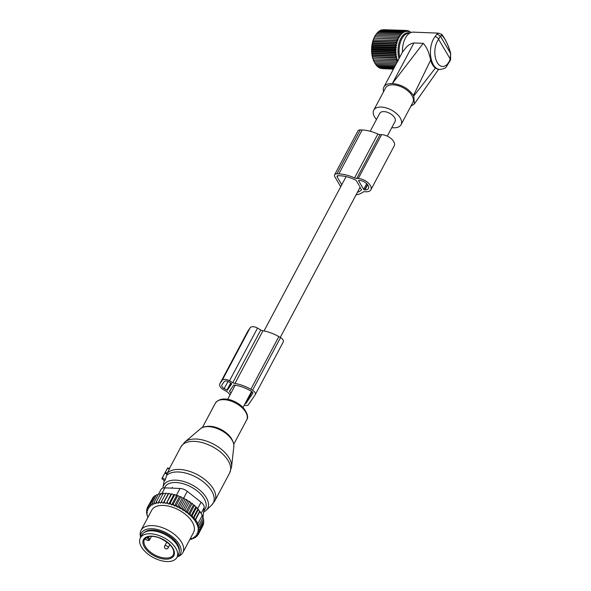 <?xml version="1.0" encoding="UTF-8"?>
<svg xmlns="http://www.w3.org/2000/svg" width="591" height="591" viewBox="0 0 591 591"><rect width="100%" height="100%" fill="white"/><g stroke="black" fill="none" stroke-linecap="round" stroke-linejoin="round"><path stroke-width="0.89" d="M387.282 136.144L395.069 121.502A8.688 4.721 -152 0 0 392.564 115.297A8.688 4.721 -152 0 0 383.965 111.603A8.688 4.721 -152 0 0 379.732 113.346L370.21 131.261M340.712 186.734L334.875 176.842A4.735 2.571 28 0 1 334.624 174.773A4.735 2.571 28 0 1 336.929 173.82L338.835 173.894A28.656 15.565 28 0 1 354.556 177.921A3.945 2.142 28 0 0 356.72 178.475L358.264 178.534A9.87 5.363 28 0 1 368.038 182.737A9.87 5.363 28 0 1 370.882 189.785A9.87 5.363 28 0 1 366.073 191.765L364.529 191.706A3.945 2.142 28 0 0 362.926 192.112A28.656 15.565 28 0 1 356.077 194.831M356.72 178.475L380.057 134.578L381.609 134.637A9.87 5.363 28 0 1 391.382 138.833A9.87 5.363 28 0 1 394.227 145.888L370.882 189.785M380.057 134.578A3.945 2.142 28 0 1 377.893 134.017A28.656 15.565 28 0 0 362.172 129.99L360.274 129.917A4.735 2.571 28 0 0 357.961 130.87L334.624 174.773M360.104 187.074L359.801 187.643L361.5 189.438A0.79 0.428 28 0 1 361.5 189.837A25.893 14.066 28 0 1 357.422 192.304M359.801 187.643L360.222 187.273L359.601 186.217M359.129 185.419L356.292 180.61A0.79 0.428 28 0 0 355.804 180.189A25.893 14.066 28 0 0 339.928 175.749L338.022 175.675A1.972 1.071 28 0 0 337.062 176.066A1.972 1.071 28 0 0 337.166 176.931L341.775 184.739M363.687 189.349L358.693 180.883A0.79 0.428 28 0 1 359.033 180.373L359.358 180.388A7.107 3.856 28 0 1 366.398 183.409A7.107 3.856 28 0 1 368.444 188.492A7.107 3.856 28 0 1 364.979 189.918L364.654 189.903A0.79 0.428 28 0 1 363.687 189.349L366.693 183.69M162.311 477.89L167.681 467.909L161.86 478.592L162.311 477.89L165.347 479.597L167.253 473.354M165.347 479.597L164.645 480.911L161.86 478.592M167.445 473.228L165.354 472.475M200.445 428.756C205.993 423.481 221.736 427.773 229.293 436.18C232.595 439.741 234.11 443.184 233.837 446.515A19.348 10.505 -152 0 0 229.345 436.542A19.348 10.505 -152 0 0 200.445 428.756L184.843 442.031L180.905 446.922A27.637 15.011 28 0 1 199.655 442.016A27.637 15.011 28 0 1 224.225 455.543A27.637 15.011 28 0 1 229.707 472.866L214.784 500.932A27.637 15.011 28 0 0 209.303 483.608A27.637 15.011 28 0 0 167.29 473.177L169.469 468.737M140.348 537.913L141.906 534.988A20.729 11.259 28 0 1 161.254 532.853A20.729 11.259 28 0 1 178.504 554.447L176.945 557.379A20.729 11.259 28 0 1 157.598 559.514A20.729 11.259 28 0 1 140.348 537.913A20.729 11.259 28 0 1 159.696 535.778A20.729 11.259 28 0 1 176.945 557.379M146.236 537.566A1.581 0.857 -152 0 0 146.679 537.876L147.772 538.504A1.581 0.857 -152 0 1 148.651 540.004A1.581 0.857 -152 0 1 146.797 539.93L145.711 539.302A1.581 0.857 -152 0 0 144.736 538.97A16.385 8.902 28 0 1 144.743 538.955M147.92 517.376A28.028 15.226 -152 0 1 147.085 514.466L146.996 513.889A28.028 15.226 -152 0 1 146.893 512.53L147.403 512.545L146.915 511.717A28.028 15.226 -152 0 1 147.041 510.661L147.787 510.69L147.248 509.774A28.028 15.226 -152 0 1 147.551 508.91L148.504 508.947L147.816 506.672L152.641 498.287M147.964 508.031A28.028 15.226 28 0 1 148.407 507.314L147.816 506.672M197.874 509.132L199.669 511.215L195 519.999L194.011 517.657L193.043 518.204L197.874 509.132L196.618 507.3L195.784 507.048L194.498 505.283L193.412 504.965L192.141 503.318L190.79 502.956L189.556 501.441L187.945 501.042L186.771 499.683L185.035 499.329L180.107 508.592L181.149 508.607A28.028 15.226 -152 0 1 182.479 509.39L183.018 510.306L183.978 510.343A28.028 15.226 -152 0 1 185.338 511.274L185.877 512.19L186.623 512.22A28.028 15.226 -152 0 1 187.746 513.099A28.028 15.226 -152 0 1 188.027 513.335L189.031 514.185A28.028 15.226 -152 0 1 190.575 515.603L191.181 516.202A28.028 15.226 -152 0 1 198.221 528.147L198.31 528.723A28.028 15.226 -152 0 1 198.413 530.083L197.904 530.068L198.391 530.895A28.028 15.226 -152 0 1 198.266 531.952L197.512 531.922L198.059 532.838A28.028 15.226 -152 0 1 197.756 533.703L196.803 533.666L197.342 534.582A28.028 15.226 -152 0 1 196.899 535.298L195.82 535.224L196.286 536.074A28.028 15.226 -152 0 1 195.732 536.65L194.609 536.48L194.949 537.315A28.028 15.226 -152 0 1 194.269 537.795L193.109 537.529L193.316 538.349A28.028 15.226 -152 0 1 192.511 538.726L191.344 538.371L191.418 539.147A28.028 15.226 -152 0 1 190.494 539.428L189.955 539.221M180.107 508.592L179.568 507.735A28.028 15.226 -152 0 0 178.297 507.093L177.33 507.181L176.665 506.332A28.028 15.226 -152 0 0 175.372 505.77L174.485 505.955L173.717 505.12A28.028 15.226 -152 0 0 172.409 504.655L171.612 504.936L170.747 504.13A28.028 15.226 -152 0 0 169.447 503.761L168.76 504.13L167.807 503.362A28.028 15.226 -152 0 0 166.529 503.096L171.767 493.781L173.688 494.859L174.773 494.519L170.341 502.86L170.747 504.13M168.169 493.943L163.242 503.214L162.163 502.549A28.028 15.226 -152 0 0 160.981 502.498L166.005 493.057L168.169 493.943L168.827 493.293L170.888 494.283L166.529 503.096M165.953 503.554L164.933 502.83A28.028 15.226 -152 0 0 163.7 502.675L168.827 493.293M163.242 503.214L163.7 502.675M160.656 503.111L159.526 502.513A28.028 15.226 -152 0 0 158.418 502.572L163.33 493.079L165.583 493.84M148.407 507.314L149.486 507.388L149.021 506.539A28.028 15.226 -152 0 1 149.575 505.962L150.698 506.132L150.358 505.298A28.028 15.226 -152 0 1 151.037 504.817L152.197 505.083L151.99 504.263A28.028 15.226 -152 0 1 152.796 503.887L153.963 504.241L153.889 503.466A28.028 15.226 -152 0 1 154.812 503.185L155.98 503.628L156.046 502.897A28.028 15.226 -152 0 1 157.066 502.727L158.225 503.251L158.418 502.572M182.833 552.622L193.567 532.425A23.684 12.869 -152 0 0 185.404 514.369A23.684 12.869 -152 0 0 151.739 510.188L140.998 530.378A23.684 12.869 28 0 1 174.67 534.567A23.684 12.869 28 0 1 182.833 552.622A23.684 12.869 28 0 1 179.058 556.057L177.167 556.958M147.831 506.783L147.026 508.29L147.551 508.91M190.494 539.428L191.418 539.147M192.511 538.726L193.316 538.349M194.269 537.795L195.547 537.433L194.949 537.315M195.732 536.65L196.988 536.207L196.286 536.074M196.899 535.298L198.111 534.774L197.342 534.582M197.756 533.703L198.901 533.148L198.059 532.838M198.391 530.895L199.344 531.39L198.266 531.952M198.31 528.723L199.448 529.529L198.413 530.083M191.181 516.202L192.178 515.648L193.043 518.204M198.221 528.147L199.226 527.586L197.749 526.175L198.709 525.628L197.35 523.973L197.919 523.641L195.577 519.674L195 519.999M195.784 507.048L190.923 516.194M196.618 507.3L192.178 515.648M190.575 515.603L190.066 513.631L189.031 514.185M193.412 504.965L188.522 514.163M194.498 505.283L190.066 513.631M188.027 513.335L187.702 511.666L186.623 512.22M190.79 502.956L185.877 512.19M192.141 503.318L187.702 511.666M185.338 511.274L185.116 509.789L183.978 510.343M187.945 501.042L183.018 510.306M189.556 501.441L185.116 509.789M182.479 509.39L182.331 508.031L181.149 508.607M186.771 499.683L182.331 508.031M185.035 499.329L183.86 498.087L179.42 506.435L179.568 507.735M178.297 507.093L179.42 506.435M177.33 507.181L182.257 497.91L183.86 498.087M182.257 497.91L180.861 496.684L176.428 505.032L176.665 506.332M175.372 505.77L176.428 505.032M174.485 505.955L179.413 496.691L180.861 496.684M179.413 496.691L177.825 495.487L173.385 503.835L173.717 505.12M172.409 504.655L173.385 503.835M171.612 504.936L176.539 495.664L177.825 495.487M176.539 495.664L174.773 494.519M169.447 503.761L170.341 502.86M173.688 494.859L168.76 504.13M167.807 503.362L167.327 502.128M164.933 502.83L164.387 501.641M166.005 493.057L161.565 501.404L162.163 502.549M160.981 502.498L161.565 501.404M159.526 502.513L158.89 501.419M163.153 493.98L160.848 493.352L156.408 501.7L157.066 502.727M156.046 502.897L156.408 501.7M154.812 503.185L154.14 502.224L153.889 503.466M152.796 503.887L152.123 503L151.99 504.263M151.037 504.817L150.38 504.005L150.358 505.298M149.575 505.962L148.939 505.239L149.021 506.539M147.248 509.774L147.026 508.29M147.137 509.021L146.59 510.048L147.041 510.661M146.915 511.717L146.59 510.048M146.827 511.274L146.487 511.917L146.893 512.53M146.996 513.889L146.487 511.917M146.886 513.505L147.085 514.466M147.883 517.435L146.701 513.852M202.019 515.189L203.149 517.28L198.709 525.628M199.669 511.215L202.351 515.3L197.919 523.641M200.009 511.326L195.577 519.674M198.443 509.309L194.011 517.657M158.684 493.899L161.055 489.451A7.897 4.292 -152 0 1 164.904 487.863L180.026 488.462A7.897 4.292 -152 0 1 187.266 491.328L201.073 502.21A7.897 4.292 28 0 1 204.198 507.506L202.979 516.97M179.25 551.048A20.131 10.934 -152 0 0 171.663 537.655A20.131 10.934 -152 0 0 144.307 532.469M177.174 556.944A22.089 11.997 -152 0 0 172.72 537.086A22.089 11.997 -152 0 0 150.941 528.723A22.089 11.997 -152 0 0 140.577 537.485M140.569 537.5L140.259 535.431A23.684 12.869 28 0 1 140.998 530.378M202.573 517.103L203.659 519.238L199.226 527.586M203.289 519.94L203.88 521.181L199.448 529.529M203.37 522.141L203.777 523.05L199.344 531.39M203.119 524.291L203.334 524.808L198.901 533.148M202.514 526.345L198.111 534.774M154.17 496.876L153.379 496.891L148.939 505.239M155.987 495.731L154.82 495.657L150.38 504.005M158.063 494.852L156.563 494.652L152.123 503M160.915 494.357L158.58 493.877L154.14 502.224M170.888 494.283L171.767 493.781M197.638 534.973L196.988 536.207M196.013 536.547L195.547 537.433M194.158 537.773L193.804 538.445M192.112 538.608L191.787 539.214M230.062 394.84A28.619 15.543 28 0 1 228.473 393A3.945 2.142 28 0 0 226.73 391.545L223.457 389.668A6.316 3.428 28 0 1 219.815 383.855A6.316 3.428 28 0 1 219.926 383.685L222.105 380.478A6.316 3.428 28 0 1 229.515 380.767L232.788 382.643A3.945 2.142 28 0 0 234.974 383.448L262.98 330.768A3.945 2.142 28 0 1 260.794 329.963L257.528 328.086A6.316 3.428 28 0 0 250.119 327.798L247.932 331.004A6.316 3.428 28 0 0 247.828 331.174A6.316 3.428 28 0 0 247.74 331.359M234.974 383.448A28.619 15.543 28 0 1 250.828 389.284L252.534 390.267A4.735 2.571 28 0 1 255.268 394.625A4.735 2.571 28 0 1 255.186 394.758L248.397 404.724A4.735 2.571 28 0 1 244.246 405.153M262.98 330.768A28.619 15.543 28 0 1 278.834 336.604L280.548 337.587A4.735 2.571 28 0 1 283.274 341.945A4.735 2.571 28 0 1 283.2 342.078M230.918 393.229A25.856 14.044 28 0 1 229.64 391.582A0.79 0.428 28 0 1 229.567 391.176L233.652 385.169A0.79 0.428 28 0 1 234.095 385.037A25.856 14.044 28 0 1 249.978 390.533L251.685 391.515A1.972 1.071 28 0 1 252.822 393.325A1.972 1.071 28 0 1 252.793 393.384L246.004 403.35A1.972 1.071 28 0 1 245.029 403.69M231.746 383.781L227.38 390.193L224.181 388.605A3.945 2.142 28 0 1 221.913 384.97A3.945 2.142 28 0 1 221.972 384.859L224.159 381.653A3.945 2.142 28 0 1 228.791 381.838L231.753 383.758M438.47 33.133L436.948 34.086L435.042 36.664A3.162 2.091 38.7 0 1 438.625 39.331L440.302 36.007L442.12 35.586L441.085 34.115L438.47 33.133L413.279 32.143A18.158 10.121 92.3 0 0 411.447 32.365A18.158 10.121 92.3 0 0 402.441 52.178L383.891 87.025A17.368 9.434 -152 0 0 383.559 91.716M411.447 32.365L407.435 33.51A16.836 9.39 92.3 0 0 399.752 57.187M438.079 69.465L435.375 68.068C433.196 66.399 431.622 63.732 430.662 60.083C429.103 52.459 426.628 46.881 423.222 43.342L413.922 42.973C410.937 43.461 408.315 44.975 406.054 47.524L402.441 52.178M413.922 42.973L392.358 83.538A17.368 9.434 -152 0 0 386.292 84.69A17.368 9.434 -152 0 0 383.891 87.025M392.358 83.538L423.222 43.342M430.662 60.083L413.486 95.483C408.521 88.502 401.533 84.52 392.52 83.545M435.375 68.068L413.796 96.015L413.486 95.483M413.796 96.015L414.372 103.913L410.819 106.314M450.586 59.935A3.162 1.263 -160.7 0 0 450.231 58.997L450.586 53.434L450.586 59.935L446.168 67.049C445.924 67.965 443.819 68.8 439.852 69.539A18.158 10.121 92.3 0 1 437.732 69.044A18.158 10.121 92.3 0 1 430.536 54.904A18.158 10.121 92.3 0 1 435.042 36.664M436.948 34.086L440.302 36.007L450.586 53.434C448.03 44.643 445.208 38.688 442.12 35.586M391.811 127.634A15.462 8.4 -152 0 0 398.918 126.762A15.462 8.4 -152 0 0 401.053 124.679L412.88 102.435A15.462 8.4 -152 0 0 405.456 89.123A15.462 8.4 -152 0 0 387.711 85.843A15.462 8.4 -152 0 0 385.576 87.919L373.748 110.162A15.462 8.4 -152 0 0 376.474 119.478M401.053 124.679A15.462 8.4 -152 0 0 393.628 111.359A15.462 8.4 -152 0 0 375.883 108.087A15.462 8.4 -152 0 0 373.748 110.162M396.317 52.806L371.695 51.831L372.035 52.961L395.017 53.862L396.317 52.806L394.914 51.964L371.924 51.062L371.695 51.831M396.465 54.594L371.85 53.626L372.249 54.823L395.231 55.724L396.465 54.594L395.017 53.862M371.85 53.626L372.035 52.961M410.944 32.512L408.47 30.828L408.654 31.67L407.421 30.547L407.65 31.493L406.349 30.451L406.63 31.493L405.278 30.555L405.611 31.678L404.207 30.835L404.606 32.032L403.158 31.301L403.616 32.564L402.131 31.951L402.656 33.266L401.141 32.778L401.74 34.123L400.196 33.768L400.868 35.142L399.302 34.913L400.048 36.302L398.474 36.199L399.294 37.588L397.721 37.625L398.607 38.999L397.041 39.169L398.002 40.52L396.443 40.816L397.484 42.131L395.94 42.552L397.049 43.815L395.534 44.362L396.709 45.559L395.224 46.231L396.458 47.346L395.017 48.13L396.31 49.164L394.914 50.043L396.265 50.989L371.643 50.021L371.924 51.062M371.643 50.021L371.924 49.142L394.914 50.043M396.31 49.164L371.695 48.196L371.924 49.142M371.695 48.196L372.027 47.221L395.017 48.13M396.458 47.346L371.842 46.379L372.027 47.221M371.842 46.379L372.234 45.322L395.224 46.231M396.709 45.559L372.086 44.591L372.234 45.322M372.086 44.591L372.544 43.461L395.534 44.362M397.049 43.815L372.426 42.848L372.544 43.461M372.426 42.848L372.958 41.651L395.94 42.552M397.484 42.131L372.862 41.163L372.958 41.651M372.862 41.163L373.46 39.915L396.443 40.816M398.002 40.52L373.46 39.915M373.386 39.553L374.051 38.267L397.041 39.169M398.607 38.999L374.051 38.267M373.992 38.031L374.731 36.723L397.721 37.625M399.294 37.588L374.731 36.723M374.672 36.62L375.492 35.297L398.474 36.199M375.425 35.327L376.319 34.005L399.302 34.913M376.245 34.175L377.206 32.86L400.196 33.768M377.117 33.155L378.151 31.87L401.141 32.778M378.041 32.298L379.149 31.05L402.131 31.951M379.518 31.064L380.168 30.4L403.158 31.301M380.685 30.422L381.225 29.934L404.207 30.835M381.904 29.956L405.278 30.555M383.182 29.683L406.349 30.451M375.544 35.15A18.447 10.283 92.3 0 0 374.472 62.469L374.724 62.919M376.275 65.04L377.243 66.384L394.5 67.064M375.455 64.027L376.349 65.402L394.995 66.133M374.701 62.868L375.514 64.256L395.578 65.047M396.938 62.483L374.014 61.582L374.76 62.971L396.229 63.813M374.014 61.582L396.96 62.454M397.662 61.132L373.409 60.171L374.073 61.553M373.409 60.171L396.465 60.91L397.499 59.625L395.955 59.27L397.063 58.021L395.542 57.534L396.716 56.337L372.101 55.369L372.559 56.625L395.542 57.534M397.499 59.625L372.884 58.657L373.475 60.009M372.884 58.657L395.955 59.27M397.063 58.021L372.441 57.054L372.973 58.361M372.441 57.054L372.559 56.625M372.101 55.369L372.249 54.823M396.716 56.337L395.231 55.724M398.024 61.146L396.465 60.91M399.028 58.561A17.338 9.663 -87.7 0 1 399.967 40.336A17.338 9.663 -87.7 0 1 409.467 32.933M396.265 50.989L394.914 51.964M406.416 30.51L407.421 30.547M407.694 30.798L408.47 30.828M408.906 31.264L409.497 31.293M410.051 31.921L410.486 31.936M382.259 68.637L393.407 69.125M380.981 68.342L393.436 69.073M379.769 67.876L380.205 68.312L393.562 68.837M378.624 67.226L379.178 67.847L393.783 68.423M377.147 65.897L378.188 67.204L394.094 67.832M358.264 178.534L381.609 134.637M354.556 177.921L377.893 134.017M338.835 173.894L362.172 129.99M336.929 173.82L360.274 129.917M337.166 176.931L337.838 175.675M358.693 180.883L358.959 180.373M364.654 189.903L367.491 184.562M364.979 189.918L367.691 184.82M184.843 442.031A27.053 14.694 28 0 1 225.274 452.92A27.053 14.694 28 0 1 231.554 466.868L229.707 472.866M206.237 426.539A17.767 9.648 28 0 1 229.013 435.39A17.767 9.648 28 0 1 232.44 440.472M166.773 475.304A27.23 14.79 28 0 1 207.818 485.942A27.23 14.79 28 0 1 211.652 505.083L214.784 500.932M202.395 427.529L215.309 403.239A17.767 9.648 28 0 1 227.358 400.085A17.767 9.648 28 0 1 243.16 408.78A17.767 9.648 28 0 1 246.683 419.92L233.763 444.21M162.872 488.085L162.968 487.383A24.852 13.497 28 0 1 178.674 480.402A24.852 13.497 28 0 1 202.698 492.894A24.852 13.497 28 0 1 206.193 510.365L211.652 505.083M164.505 487.856A22.946 12.463 28 0 1 179.738 482.921A22.946 12.463 28 0 1 200.814 494.283A22.946 12.463 28 0 1 203.792 510.639M165.015 473.147L167.157 474.351M167.526 468.235L169.44 469.099M157.775 557.483A17.176 9.33 28 0 1 142.889 541.637A17.176 9.33 28 0 1 159.518 537.81A17.176 9.33 28 0 1 174.404 553.656A17.176 9.33 28 0 1 157.775 557.483M173.422 554.75A16.385 8.902 28 0 1 158.129 556.441A16.385 8.902 28 0 1 144.492 539.369L146.206 537.581L148.873 536.569C151.894 535.985 155.448 536.451 159.548 537.965C170.459 543.38 175.091 548.973 173.422 554.75M146.679 537.876L147.152 537.093M147.358 537.005L148.326 537.566L147.772 538.504M148.851 536.576L148.326 537.566A2.371 1.285 -152 0 1 149.686 539.746C149.294 540.625 148.304 540.721 146.716 540.026L146.76 539.908M146.797 539.93L144.839 539.058M168.236 547.377A1.972 1.071 -152 0 0 166.551 545.818A1.972 1.071 -152 0 0 164.697 546.018A1.972 1.972 0 0 0 166.182 548.906A1.972 1.972 0 0 0 168.184 547.872A1.972 1.071 -152 0 0 168.236 547.377M187.266 491.328L183.675 498.065M201.073 502.21L197.601 508.733M164.904 487.863L161.838 493.618M180.026 488.462L176.288 495.494M204.198 507.506L201.162 513.21M232.788 382.643L260.794 329.963M229.515 380.767L257.528 328.086M222.105 380.478L250.119 327.798M250.828 389.284L278.834 336.604M252.534 390.267L280.548 337.587M219.926 383.685L247.932 331.004M246.004 403.35L252.135 391.818M229.64 391.582L230.896 389.218M227.38 390.193L231.111 383.175M224.181 388.605L227.993 381.439M226.922 390.171L230.749 382.961M440.842 66.074A15.004 8.363 92.3 0 0 450.231 58.997L438.625 39.331A15.004 8.363 92.3 0 0 434.902 54.394A15.004 8.363 92.3 0 0 440.842 66.074M346.09 176.613L264.029 330.96M235.196 385.184L227.675 399.324M359.882 187.679L280.26 337.424M251.544 391.434L243.012 407.48M233.837 446.515L231.554 466.868M215.309 403.239C221.632 394.685 236.489 400.513 243.248 407.724C247.526 413.279 248.671 417.342 246.683 419.92M206.193 510.365L203.592 512.19M162.968 487.383L164.18 480.527M169.418 468.53L180.905 446.922M167.681 467.909L169.61 468.604M171.959 488.144L172.365 487.368M146.176 531.582L146.435 531.087M178.94 549.002L179.206 548.514M151.503 536.325L149.686 539.746M166.847 541.977L164.697 546.018M169.898 544.643L168.184 547.872M255.268 394.625L283.274 341.945M219.815 383.855L247.828 331.174M438.721 69.162L414.372 103.913M441.085 34.115C442.031 33.451 448.547 44.229 450.741 53.685M438.042 69.465L439.852 69.539"/></g></svg>
